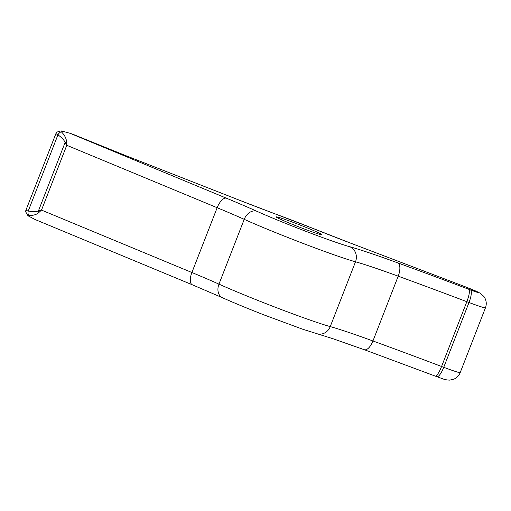 <?xml version="1.0" encoding="UTF-8"?>
<svg xmlns="http://www.w3.org/2000/svg" width="511" height="511" viewBox="0 0 511 511"><rect width="100%" height="100%" fill="white"/><g stroke="black" fill="none" stroke-linecap="round" stroke-linejoin="round"><path stroke-width="0.77" d="M316.079 233.22A24.483 1.099 21.3 0 0 321.866 234.709A24.483 1.099 21.3 0 0 307.379 227.951A24.483 1.099 21.3 0 0 282.04 218.408A24.483 1.099 21.3 0 0 276.253 216.92A24.483 1.099 21.3 0 0 290.746 223.677A24.483 1.099 21.3 0 0 316.079 233.22M56.472 132.208L61.103 130.873L61.32 131.761C64.642 135.083 66.379 138.455 66.526 141.879L66.775 145.29L65.069 142.588C64.335 140.269 61.952 137.689 57.935 134.853C56.236 133.908 55.622 133.32 56.101 133.077M25.92 210.487L28.258 210.966C32.998 211.944 36.409 211.886 38.478 210.788L41.506 210.091L39.053 212.34C36.683 214.62 33.234 215.648 28.705 215.418L27.996 215.783L25.556 211.605L25.85 210.391L56.472 132.202M61.103 130.873L70.052 133.301L226.367 198.179A105.86 4.759 -158.7 0 1 256.803 211.254A59.768 2.689 21.3 0 0 349.786 246.736A105.86 4.759 -158.7 0 1 366.042 251.763A105.86 4.759 -158.7 0 1 397.833 262.903A341.105 15.336 -158.7 0 1 468.913 289.335A35.285 1.584 21.3 0 0 470.535 289.948A11.759 0.53 21.3 0 0 475.977 291.896A11.759 0.53 21.3 0 0 477.421 291.807A11.759 0.53 21.3 0 0 466.077 287.105L350.744 243.191A105.86 4.759 -158.7 0 1 312.119 228.091A59.768 2.689 21.3 0 0 279.715 215.585A105.86 4.759 -158.7 0 1 239.416 200.216L124.71 155.235A105.86 4.759 -158.7 0 1 94.669 143.208L73.13 134.393A11.759 4.101 -67.7 0 1 73.316 134.45A11.759 11.759 0 0 0 72.792 134.252A11.759 6.669 109.5 0 1 73.13 134.393L70.052 133.301M435.11 376.026A11.759 2.555 -69.3 0 0 435.219 376.083L364.273 349.703L332.814 338.678L302.589 329.186L264.213 314.993C247.573 308.491 233.655 302.736 222.451 297.728L192.321 284.787L35.17 219.558L27.996 215.783M39.053 212.34A4.708 2.351 -119.7 0 1 38.478 210.788L65.069 142.588A4.708 2.057 -16 0 1 66.526 141.879M28.705 215.418A4.708 3.066 -77.9 0 1 28.258 210.966L57.935 134.853A4.708 3.002 -55.2 0 1 61.32 131.761M317.139 333.824A11.759 10.788 -74.6 0 0 330.24 326.599A94.101 4.229 -158.7 0 1 344.689 331.071A94.101 4.229 -158.7 0 1 372.947 340.971A329.34 14.806 -158.7 0 1 441.574 366.489L466.837 301.694A329.34 14.806 21.3 0 0 398.21 276.176A94.101 4.229 21.3 0 0 369.951 266.269A94.101 4.229 21.3 0 0 355.503 261.798A71.527 3.219 -158.7 0 1 244.22 219.34L218.957 284.135A71.527 3.219 21.3 0 0 330.24 326.599L355.503 261.798A11.759 10.788 -74.6 0 0 349.786 246.736M364.273 349.703A11.759 5.167 -70 0 0 372.947 340.971L398.21 276.176A11.759 5.167 -70 0 0 397.833 262.903M468.913 289.335A11.759 2.555 -69.3 0 1 466.837 301.694A47.05 2.114 -158.7 0 0 469.002 302.512L443.74 367.307A11.759 3.13 110.6 0 1 436.867 376.703L435.219 376.083A11.759 2.555 -69.3 0 0 441.574 366.489A47.05 2.114 21.3 0 0 443.74 367.307A23.525 1.06 21.3 0 0 454.624 371.197A23.525 1.06 21.3 0 0 460.187 372.628L485.45 307.826A23.525 1.06 -158.7 0 1 479.886 306.402A23.525 1.06 -158.7 0 1 469.002 302.512A11.759 3.13 -69.4 0 0 470.535 289.948M66.775 145.29L41.506 210.091L191.9 272.51L217.162 207.715L66.775 145.29M256.803 211.254A11.759 8.783 -65.8 0 0 244.22 219.34A94.101 4.229 21.3 0 0 217.162 207.715A11.759 5.104 -67.5 0 1 226.367 198.179M192.321 284.787A11.759 5.104 -67.5 0 1 191.9 272.51A94.101 4.229 -158.7 0 1 218.957 284.135A11.759 8.783 -65.8 0 0 222.451 297.728M466.077 287.105A11.759 2.05 -69.2 0 0 465.994 287.061L480.014 293.078L483.949 296.533L485.29 298.878C486.517 301.841 486.574 304.824 485.45 307.826M350.744 243.191A11.759 2.05 -69.2 0 0 350.661 243.147L465.994 287.061M312.119 228.091A11.759 2.555 -68.1 0 1 312.234 228.123L239.442 200.216L124.735 155.235L73.316 134.45M460.187 372.628C458.974 375.611 456.898 377.776 453.972 379.124L449.699 380.127C446.806 379.999 444.487 379.558 442.75 378.804L436.867 376.703M350.661 243.147L312.234 228.123M72.792 134.252L68.857 132.86"/></g></svg>
